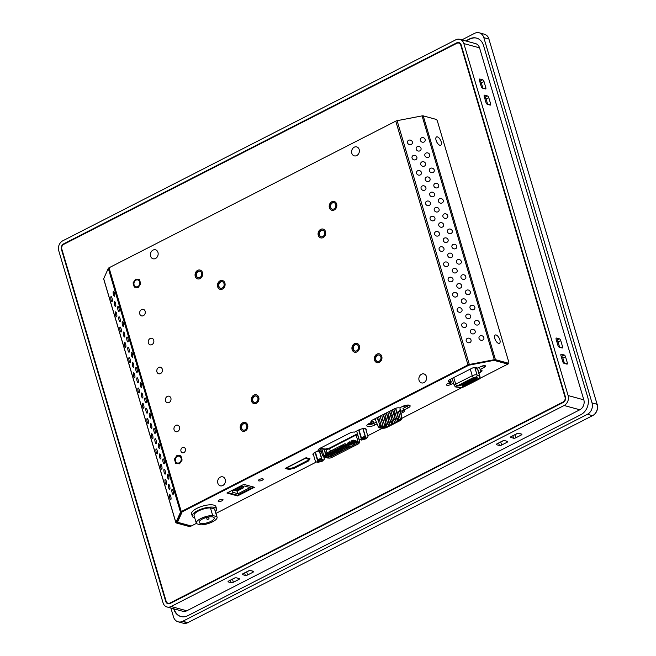 <?xml version="1.0" encoding="UTF-8"?>
<svg xmlns="http://www.w3.org/2000/svg" width="656" height="656" viewBox="0 0 656 656"><rect width="100%" height="100%" fill="white"/><g stroke="black" fill="none" stroke-linecap="round" stroke-linejoin="round"><path stroke-width="0.98" d="M459.421 42.763A4.223 3.485 -74.8 0 0 458.019 42.984M167.362 602.921A4.223 3.485 -74.8 0 0 168.469 603.823M168.075 603.241A3.715 3.067 -74.8 0 0 170.052 603.003L563.078 401.997A3.715 3.067 -74.8 0 0 565.029 397.134L460.766 45.149A3.715 3.067 -74.8 0 0 458.798 43.066A3.715 3.067 -74.8 0 0 456.822 43.304L63.796 244.311A3.715 3.067 -74.8 0 0 61.844 249.173L166.107 601.158A3.715 3.067 -74.8 0 0 168.075 603.241L169.092 603.52A3.715 3.067 -74.8 0 0 169.871 603.602M460.52 43.665A3.715 3.067 -74.8 0 0 459.807 43.345L458.798 43.066M459.815 39.319L475.518 43.599A7.601 6.265 105.2 0 1 479.552 47.847L583.815 399.832A7.601 6.265 105.2 0 1 579.814 409.779L186.788 610.785A7.601 6.265 105.2 0 1 182.753 611.269L167.059 606.989A7.601 6.265 105.2 0 1 163.024 602.741L58.753 250.748A7.601 6.265 105.2 0 1 62.763 240.809L455.789 39.803A7.601 6.265 105.2 0 1 459.815 39.319A7.601 6.265 105.2 0 1 463.849 43.567L568.121 395.56A7.601 6.265 105.2 0 1 564.111 405.498L171.085 606.513A7.601 6.265 105.2 0 1 167.059 606.989M487.433 95.94A1.689 0.763 -117.1 0 1 488.802 97.711L490.614 103.812A1.689 0.763 -117.1 0 1 490.458 105.067A1.689 0.763 -117.1 0 1 490.139 105.083L487.367 104.329A1.689 0.763 -117.1 0 1 485.998 102.549L484.185 96.457A1.689 0.763 -117.1 0 1 484.341 95.202A1.689 0.763 -117.1 0 1 484.661 95.186L487.433 95.94L484.751 97.309A1.689 0.763 -117.1 0 1 486.121 99.089L487.703 104.419M559.379 338.824A1.689 0.763 -117.1 0 1 560.749 340.603L562.561 346.696A1.689 0.763 -117.1 0 1 562.405 347.951A1.689 0.763 -117.1 0 1 562.085 347.967L559.314 347.213A1.689 0.763 -117.1 0 1 557.936 345.441L556.132 339.341A1.689 0.763 -117.1 0 1 556.288 338.086A1.689 0.763 -117.1 0 1 556.608 338.07L559.379 338.824L556.698 340.202A1.689 0.763 -117.1 0 1 558.067 341.973L559.65 347.303M564.16 354.978A1.689 0.763 -117.1 0 1 565.538 356.757L567.342 362.85A1.689 0.763 -117.1 0 1 567.186 364.105A1.689 0.763 -117.1 0 1 566.866 364.121L564.103 363.367A1.689 0.763 -117.1 0 1 562.725 361.587L560.921 355.495A1.689 0.763 -117.1 0 1 561.077 354.24A1.689 0.763 -117.1 0 1 561.388 354.224L564.16 354.978L561.479 356.347A1.689 0.763 -117.1 0 1 562.856 358.127L564.431 363.457M485.825 87.658A1.689 0.763 -117.1 0 1 485.67 88.913A1.689 0.763 -117.1 0 1 485.358 88.929L482.586 88.175A1.689 0.763 -117.1 0 1 481.209 86.395L479.405 80.303A1.689 0.763 -117.1 0 1 479.561 79.048A1.689 0.763 -117.1 0 1 479.872 79.032L482.644 79.786A1.689 0.763 -117.1 0 1 484.021 81.565L485.825 87.658L484.038 88.568M501.643 445.055A1.689 0.574 -16.5 0 1 499.38 445.49L496.608 444.735A1.689 0.574 -16.5 0 1 496.33 444.522A1.689 0.574 -16.5 0 1 497.027 443.792L502.389 441.053A1.689 0.574 -16.5 0 1 504.653 440.619L507.424 441.373A1.689 0.574 -16.5 0 1 507.703 441.578A1.689 0.574 -16.5 0 1 507.006 442.308L501.643 445.055L500.741 442.005A1.689 0.574 -16.5 0 1 499.88 442.333M247.583 574.984A1.689 0.574 -16.5 0 1 245.319 575.419L242.548 574.664A1.689 0.574 -16.5 0 1 242.269 574.459A1.689 0.574 -16.5 0 1 242.966 573.729L248.337 570.982A1.689 0.574 -16.5 0 1 250.6 570.548L253.372 571.302A1.689 0.574 -16.5 0 1 253.651 571.515A1.689 0.574 -16.5 0 1 252.954 572.245L247.583 574.984L246.681 571.942A1.689 0.574 -16.5 0 1 245.828 572.27M233.364 582.257A1.689 0.574 -16.5 0 1 231.101 582.692L228.329 581.938A1.689 0.574 -16.5 0 1 228.05 581.733A1.689 0.574 -16.5 0 1 228.747 581.003L234.118 578.256A1.689 0.574 -16.5 0 1 236.381 577.821L239.153 578.576A1.689 0.574 -16.5 0 1 239.432 578.781A1.689 0.574 -16.5 0 1 238.735 579.519L233.364 582.257L232.462 579.215A1.689 0.574 -16.5 0 1 231.609 579.535M515.862 437.782A1.689 0.574 -16.5 0 1 513.599 438.216L510.827 437.462A1.689 0.574 -16.5 0 1 510.548 437.257A1.689 0.574 -16.5 0 1 511.245 436.519L516.608 433.78A1.689 0.574 -16.5 0 1 518.871 433.345L521.643 434.1A1.689 0.574 -16.5 0 1 521.922 434.305A1.689 0.574 -16.5 0 1 521.225 435.035L515.862 437.782L514.96 434.731A1.689 0.574 -16.5 0 1 514.099 435.059M476.748 38.155A13.177 10.865 -74.8 0 0 469.999 39.048L466.113 41.033M174.193 608.932L174.291 609.285A13.177 10.865 -74.8 0 0 181.056 616.583M234.971 577.928L232.462 579.215M249.19 570.663L246.681 571.942M517.461 433.452L514.96 434.731M503.242 440.725L500.741 442.005M479.634 81.065L479.962 81.155A1.689 0.763 -117.1 0 1 481.34 82.935L482.914 88.265M456.691 42.845A4.223 3.485 105.2 0 1 458.929 42.583A4.223 3.485 105.2 0 1 461.168 44.944L565.431 396.929A4.223 3.485 105.2 0 1 563.209 402.456L170.183 603.463A4.223 3.485 105.2 0 1 167.944 603.725A4.223 3.485 105.2 0 1 165.706 601.372L61.443 249.378A4.223 3.485 105.2 0 1 63.665 243.852L456.691 42.845L457.47 43.058M465.653 40.91L469.532 38.925A13.177 10.865 105.2 0 1 476.518 38.089A13.177 10.865 105.2 0 1 483.521 45.461L587.784 397.446A13.177 10.865 105.2 0 1 580.839 414.682L187.813 615.689A13.177 10.865 105.2 0 1 180.826 616.525A13.177 10.865 105.2 0 1 173.832 609.153L173.725 608.809M170.872 608.03L173.512 616.952A8.7 7.175 105.2 0 0 178.137 621.814A8.7 7.175 105.2 0 0 182.745 621.265L587.44 414.289L592.524 415.674L187.829 622.651L182.745 621.265M592.024 402.907L483.833 37.663L488.917 39.048L597.108 404.293L592.024 402.907A8.7 7.175 105.2 0 1 587.44 414.289M461.849 39.868L474.6 33.349A8.7 7.175 105.2 0 1 479.216 32.8A8.7 7.175 105.2 0 1 483.833 37.663M478.7 378.578A1.689 0.574 -16.5 0 1 478.142 379.463L463.448 386.974A1.689 0.574 -16.5 0 1 461.365 387.442L456.658 386.901L457.076 385.966L473.616 377.503L475.887 377.069L478.7 378.578A1.689 1.501 -61.5 0 0 479.733 376.421A3.378 1.148 -16.5 0 1 480.012 376.724L477.937 369.722A3.378 1.148 163.5 0 0 477.658 369.41L474.977 367.959A3.378 1.148 163.5 0 0 473.042 367.827M452.255 378.332A3.378 1.148 163.5 0 0 452.238 378.643L454.313 385.654A3.378 1.148 -16.5 0 1 455.707 384.186L472.246 375.732A3.378 1.148 -16.5 0 1 476.773 374.863A3.378 1.148 -16.5 0 1 477.051 374.97A1.689 1.501 118.5 0 1 476.026 377.126M241.285 486.637L234.348 490.188L235.701 490.729L241.736 487.646L241.728 486.555M241.736 487.646L243.122 488.023L237.087 491.106L235.701 490.729M242.023 486.498L243.573 486.916L243.122 488.023M238.038 493.738L250.116 487.564L244.483 486.022L241.08 486.678L233.036 490.795L232.404 492.197L238.038 493.738L237.242 491.032M253.56 487.031L237.529 495.231L227.812 492.582M194.709 517.789A12.677 4.313 -16.5 0 1 194.381 517.707A12.677 4.313 -16.5 0 1 192.29 516.157A12.677 4.313 -16.5 0 1 200.236 509.45A12.677 4.313 -16.5 0 1 214.504 507.416A12.677 4.313 -16.5 0 1 216.595 508.958A12.677 4.313 -16.5 0 1 215.447 511.639M216.595 508.958L215.914 506.678A12.677 4.313 163.5 0 0 213.823 505.128A12.677 4.313 163.5 0 0 199.555 507.162A12.677 4.313 163.5 0 0 191.609 513.869L192.29 516.157M212.938 516.985A7.856 2.673 -16.5 0 1 214.233 517.945A7.856 2.673 -16.5 0 1 209.305 522.102A7.856 2.673 -16.5 0 1 200.457 523.365A7.856 2.673 -16.5 0 1 199.162 522.414A7.856 2.673 -16.5 0 1 204.09 518.248A7.856 2.673 -16.5 0 1 212.938 516.985M207.288 519.568L209.067 518.871L207.288 519.568M205.336 517.805L203.475 518.502M196.595 523.734A10.816 3.682 -16.5 0 1 196.324 523.25A10.816 3.682 -16.5 0 1 201.433 518.248A10.816 3.682 -16.5 0 1 212.692 515.501L210.428 507.883L214.545 509.007L216.8 516.625A10.816 3.682 -16.5 0 1 217.07 517.108A10.816 3.682 -16.5 0 1 211.962 522.11A10.816 3.682 -16.5 0 1 200.703 524.857L196.595 523.734M216.8 516.625L212.692 515.501M214.545 509.007A10.816 3.682 -16.5 0 1 214.807 509.491L217.07 517.108M196.324 523.25L194.069 515.632A10.816 3.682 -16.5 0 1 199.178 510.63A10.816 3.682 -16.5 0 1 210.428 507.883M219.194 500.061A2.534 0.861 163.5 0 0 218.153 501.159A2.534 0.861 163.5 0 0 221.966 500.815A2.534 0.861 163.5 0 0 223.015 499.716A2.534 0.861 163.5 0 0 219.194 500.061M259.44 479.479A2.534 0.861 163.5 0 0 258.39 480.577A2.534 0.861 163.5 0 0 262.211 480.233A2.534 0.861 163.5 0 0 263.253 479.142A2.534 0.861 163.5 0 0 259.44 479.479M196.374 523.39L190.593 526.35L176.89 522.619L181.507 511.844L468.753 364.933L494.386 360.013L508.507 363.752L508.359 363.252M508.507 363.752L479.651 378.512M461.996 387.548L401.939 418.257M382.448 428.229L367.713 435.764M360.128 439.643L359.267 440.086M325.376 457.412L324.105 458.068M316.52 461.947L215.963 513.377M366.048 430.123A5.068 1.722 163.5 0 0 366.269 429.336A5.068 1.722 163.5 0 0 358.635 430.016L354.486 432.14A3.378 1.148 163.5 0 0 349.96 433.001L320.005 448.327A3.378 1.148 163.5 0 0 318.611 449.786A3.378 1.148 163.5 0 0 319.169 450.196L315.028 452.32A5.068 1.722 163.5 0 0 312.937 454.518A5.068 1.722 163.5 0 0 313.552 455.059M400.988 413.411L402.997 412.386A3.378 1.148 163.5 0 0 404.391 410.918A3.378 1.148 163.5 0 0 404.112 410.615L403.53 410.303L408.032 407.991A5.068 1.722 163.5 0 0 410.123 405.802A5.068 1.722 163.5 0 0 402.497 406.482L399.299 408.007A3.378 1.148 163.5 0 0 394.494 408.77L372.346 420.094A3.378 1.148 163.5 0 0 370.952 421.554A3.378 1.148 163.5 0 0 371.87 422.038L368.951 423.637A5.068 1.722 163.5 0 0 366.86 425.834A5.068 1.722 163.5 0 0 374.494 425.154L377.069 423.833M310.009 458.79L306.09 457.724L285.163 468.425L289.091 469.491L294.241 468.269L308.468 460.996L310.009 458.79M237.562 495.92L254.462 487.277L243.843 484.382L226.943 493.025L237.562 495.92L237.341 495.173M478.913 373.026L480.643 372.141A3.378 1.148 163.5 0 0 482.037 370.681A3.378 1.148 163.5 0 0 481.758 370.378L480.143 369.5L484.382 367.335A2.96 1.009 163.5 0 0 485.596 366.056A2.96 1.009 163.5 0 0 481.151 366.45L477.74 368.196L476.6 367.581A3.378 1.148 163.5 0 0 471.795 368.344L449.581 379.701A3.378 1.148 163.5 0 0 448.187 381.169A3.378 1.148 163.5 0 0 449.106 381.644L451.025 381.858L447.613 383.604A2.96 1.009 163.5 0 0 446.392 384.883A2.96 1.009 163.5 0 0 450.844 384.482L453.558 383.096M479.602 367.672L480.143 369.5M450.483 380.029L451.025 381.858M308.254 460.274L308.468 460.996M294.093 467.777L294.241 468.269M288.894 468.835L289.091 469.491M367.401 424.678A5.068 1.722 163.5 0 0 373.953 423.325L376.364 422.087M371.599 420.545L372.05 422.054M403.53 410.303L402.989 408.475L407.491 406.162A5.068 1.722 163.5 0 0 409.041 405.121M400.611 411.501L402.456 410.558A3.378 1.148 163.5 0 0 403.415 409.926M318.857 449.139L319.169 450.196M244.729 431.172A4.543 3.747 105.2 0 1 242.843 431.238A4.543 3.747 105.2 0 1 240.424 428.696A4.543 3.747 105.2 0 1 241.334 424.014A4.543 3.747 105.2 0 1 245.229 422.464A4.543 3.747 105.2 0 1 246.828 423.489M246.713 425.482A3.378 2.788 105.2 0 1 246.041 428.967A3.378 2.788 105.2 0 1 243.146 430.115A3.378 2.788 105.2 0 1 241.351 428.229A3.378 2.788 105.2 0 1 242.031 424.744A3.378 2.788 105.2 0 1 244.926 423.596A3.378 2.788 105.2 0 1 246.713 425.482M245.082 423.645A3.378 2.788 -74.8 0 0 242.294 424.908A3.378 2.788 -74.8 0 0 241.679 428.311A3.378 2.788 -74.8 0 0 243.31 430.156M179.211 456.166A3.551 2.927 105.2 0 1 181.089 458.142A3.551 2.927 105.2 0 1 180.384 461.808A3.551 2.927 105.2 0 1 177.341 463.013A3.551 2.927 105.2 0 1 175.455 461.029A3.551 2.927 105.2 0 1 176.169 457.371A3.551 2.927 105.2 0 1 179.211 456.166A3.542 2.919 105.2 0 1 181.089 458.15A3.542 2.919 105.2 0 1 180.375 461.799A3.542 2.919 105.2 0 1 177.341 463.005A3.542 2.919 105.2 0 1 175.464 461.02A3.542 2.919 105.2 0 1 176.169 457.371A3.542 2.919 105.2 0 1 179.203 456.174A3.542 2.919 -74.8 0 0 176.177 457.371A3.542 2.919 -74.8 0 0 175.464 461.029A3.542 2.919 -74.8 0 0 177.35 463.005M174.43 459.118L177.022 455.362L180.867 455.83L182.122 460.053L179.523 463.808L175.677 463.341L174.43 459.118M222.007 289.263A4.543 3.747 105.2 0 1 220.113 289.337A4.543 3.747 105.2 0 1 217.702 286.795A4.543 3.747 105.2 0 1 218.612 282.105A4.543 3.747 105.2 0 1 222.507 280.563A4.543 3.747 105.2 0 1 224.098 281.58M223.991 283.581A3.378 2.788 105.2 0 1 223.319 287.066A3.378 2.788 105.2 0 1 220.416 288.214A3.378 2.788 105.2 0 1 218.628 286.319A3.378 2.788 105.2 0 1 219.301 282.834A3.378 2.788 105.2 0 1 222.195 281.686A3.378 2.788 105.2 0 1 223.991 283.581M222.359 281.736A3.378 2.788 -74.8 0 0 219.563 283.007A3.378 2.788 -74.8 0 0 218.948 286.41A3.378 2.788 -74.8 0 0 220.58 288.246M255.856 403.547A4.543 3.747 105.2 0 1 253.962 403.62A4.543 3.747 105.2 0 1 251.551 401.078A4.543 3.747 105.2 0 1 252.462 396.388A4.543 3.747 105.2 0 1 256.357 394.846A4.543 3.747 105.2 0 1 257.947 395.863M257.841 397.856A3.378 2.788 105.2 0 1 257.168 401.341A3.378 2.788 105.2 0 1 254.274 402.489A3.378 2.788 105.2 0 1 252.478 400.603A3.378 2.788 105.2 0 1 253.15 397.118A3.378 2.788 105.2 0 1 256.045 395.97A3.378 2.788 105.2 0 1 257.841 397.856M256.209 396.019A3.378 2.788 -74.8 0 0 253.421 397.282A3.378 2.788 -74.8 0 0 252.798 400.693A3.378 2.788 -74.8 0 0 254.438 402.53M359.176 149.494A4.649 3.829 105.2 0 1 356.725 155.57A4.649 3.829 105.2 0 1 351.796 153.266A4.649 3.829 105.2 0 1 354.248 147.19A4.649 3.829 105.2 0 1 359.176 149.494M225.221 479.446A4.649 3.829 105.2 0 1 222.769 485.522A4.649 3.829 105.2 0 1 217.841 483.218A4.649 3.829 105.2 0 1 220.293 477.142A4.649 3.829 105.2 0 1 225.221 479.446M426.425 376.536A4.649 3.829 105.2 0 1 423.981 382.612A4.649 3.829 105.2 0 1 419.053 380.308A4.649 3.829 105.2 0 1 421.496 374.232A4.649 3.829 105.2 0 1 426.425 376.536M157.965 252.404A4.649 3.829 105.2 0 1 155.521 258.48A4.649 3.829 105.2 0 1 150.593 256.176A4.649 3.829 105.2 0 1 153.037 250.1A4.649 3.829 105.2 0 1 157.965 252.404M153.725 340.202A3.378 2.788 105.2 0 1 153.045 343.687A3.378 2.788 105.2 0 1 150.15 344.835A3.378 2.788 105.2 0 1 148.354 342.94A3.378 2.788 105.2 0 1 149.035 339.455A3.378 2.788 105.2 0 1 151.93 338.307A3.378 2.788 105.2 0 1 153.725 340.202M162.294 369.148A3.378 2.788 105.2 0 1 161.622 372.633A3.378 2.788 105.2 0 1 158.727 373.781A3.378 2.788 105.2 0 1 156.932 371.895A3.378 2.788 105.2 0 1 157.612 368.41A3.378 2.788 105.2 0 1 160.507 367.262A3.378 2.788 105.2 0 1 162.294 369.148M170.872 398.102A3.378 2.788 105.2 0 1 170.199 401.587A3.378 2.788 105.2 0 1 167.305 402.735A3.378 2.788 105.2 0 1 165.509 400.849A3.378 2.788 105.2 0 1 166.181 397.364A3.378 2.788 105.2 0 1 169.084 396.216A3.378 2.788 105.2 0 1 170.872 398.102M179.449 427.056A3.378 2.788 105.2 0 1 178.776 430.541A3.378 2.788 105.2 0 1 175.882 431.689A3.378 2.788 105.2 0 1 174.086 429.795A3.378 2.788 105.2 0 1 174.758 426.31A3.378 2.788 105.2 0 1 177.653 425.162A3.378 2.788 105.2 0 1 179.449 427.056M185.386 448.934A2.788 2.296 105.2 0 1 184.828 451.804A2.788 2.296 105.2 0 1 182.442 452.755A2.788 2.296 105.2 0 1 180.966 451.197A2.788 2.296 105.2 0 1 181.523 448.319A2.788 2.296 105.2 0 1 183.91 447.367A2.788 2.296 105.2 0 1 185.386 448.934M145.148 311.247A3.378 2.788 105.2 0 1 144.468 314.732A3.378 2.788 105.2 0 1 141.573 315.88A3.378 2.788 105.2 0 1 139.777 313.994A3.378 2.788 105.2 0 1 140.458 310.509A3.378 2.788 105.2 0 1 143.352 309.361A3.378 2.788 105.2 0 1 145.148 311.247M137.817 279.948A3.542 2.919 -74.8 0 0 134.783 281.153A3.542 2.919 -74.8 0 0 134.078 284.802A3.542 2.919 105.2 0 1 134.783 281.145A3.542 2.919 105.2 0 1 137.817 279.948A3.542 2.919 105.2 0 1 139.695 281.924A3.551 2.927 105.2 0 1 138.99 285.581A3.551 2.927 105.2 0 1 135.956 286.787A3.551 2.927 105.2 0 1 134.07 284.802A3.551 2.927 105.2 0 1 134.783 281.145A3.551 2.927 105.2 0 1 137.817 279.94A3.551 2.927 105.2 0 1 139.703 281.924A3.542 2.919 105.2 0 1 138.99 285.573A3.542 2.919 105.2 0 1 135.956 286.779A3.542 2.919 105.2 0 1 134.078 284.802A3.542 2.919 -74.8 0 0 135.956 286.779M224.901 283.089A4.559 3.764 105.2 0 1 223.991 287.795A4.559 3.764 105.2 0 1 220.08 289.345A4.559 3.764 105.2 0 1 217.661 286.795A4.559 3.764 105.2 0 1 218.571 282.088A4.559 3.764 105.2 0 1 222.482 280.538A4.559 3.764 105.2 0 1 224.901 283.089M325.507 231.634A4.559 3.764 105.2 0 1 324.597 236.34A4.559 3.764 105.2 0 1 320.686 237.89A4.559 3.764 105.2 0 1 318.258 235.34A4.559 3.764 105.2 0 1 319.177 230.633A4.559 3.764 105.2 0 1 323.08 229.083A4.559 3.764 105.2 0 1 325.507 231.634M336.635 204.016A4.559 3.764 105.2 0 1 335.716 208.723A4.559 3.764 105.2 0 1 331.813 210.273A4.559 3.764 105.2 0 1 329.386 207.722A4.559 3.764 105.2 0 1 330.304 203.016A4.559 3.764 105.2 0 1 334.207 201.466A4.559 3.764 105.2 0 1 336.635 204.016M359.357 345.917A4.559 3.764 105.2 0 1 358.447 350.624A4.559 3.764 105.2 0 1 354.535 352.174A4.559 3.764 105.2 0 1 352.116 349.623A4.559 3.764 105.2 0 1 353.026 344.917A4.559 3.764 105.2 0 1 356.938 343.367A4.559 3.764 105.2 0 1 359.357 345.917M381.767 356.388A4.559 3.764 105.2 0 1 380.857 361.095A4.559 3.764 105.2 0 1 376.946 362.645A4.559 3.764 105.2 0 1 374.527 360.095A4.559 3.764 105.2 0 1 375.437 355.388A4.559 3.764 105.2 0 1 379.348 353.838A4.559 3.764 105.2 0 1 381.767 356.388M258.751 397.372A4.559 3.764 105.2 0 1 257.841 402.079A4.559 3.764 105.2 0 1 253.929 403.629A4.559 3.764 105.2 0 1 251.51 401.078A4.559 3.764 105.2 0 1 252.421 396.372A4.559 3.764 105.2 0 1 256.332 394.822A4.559 3.764 105.2 0 1 258.751 397.372M247.632 424.99A4.559 3.764 105.2 0 1 246.713 429.696A4.559 3.764 105.2 0 1 242.81 431.246A4.559 3.764 105.2 0 1 240.383 428.696A4.559 3.764 105.2 0 1 241.301 423.997A4.559 3.764 105.2 0 1 245.205 422.448A4.559 3.764 105.2 0 1 247.632 424.99M202.491 272.617A4.559 3.764 105.2 0 1 201.581 277.324A4.559 3.764 105.2 0 1 197.669 278.874A4.559 3.764 105.2 0 1 195.25 276.324A4.559 3.764 105.2 0 1 196.16 271.617A4.559 3.764 105.2 0 1 200.072 270.067A4.559 3.764 105.2 0 1 202.491 272.617M416.576 173.307A2.534 2.288 24 0 0 421.3 173.881A2.534 2.288 24 0 0 419.118 170.535A2.534 2.288 24 0 0 416.576 173.307M412.066 158.071A2.534 2.288 24 0 0 416.781 158.637A2.534 2.288 24 0 0 414.6 155.3A2.534 2.288 24 0 0 412.066 158.071M407.548 142.836A2.534 2.288 24 0 0 412.271 143.402A2.534 2.288 24 0 0 410.09 140.056A2.534 2.288 24 0 0 407.548 142.836M465.867 316.832A2.534 2.288 24 0 0 470.582 317.406A2.534 2.288 24 0 0 468.4 314.06A2.534 2.288 24 0 0 465.867 316.832M461.348 301.596A2.534 2.288 24 0 0 466.063 302.17A2.534 2.288 24 0 0 463.89 298.824A2.534 2.288 24 0 0 461.348 301.596M421.095 188.543A2.534 2.288 24 0 0 425.81 189.117A2.534 2.288 24 0 0 423.628 185.771A2.534 2.288 24 0 0 421.095 188.543M425.605 203.778A2.534 2.288 24 0 0 430.32 204.352A2.534 2.288 24 0 0 428.138 201.007A2.534 2.288 24 0 0 425.605 203.778M430.123 219.022A2.534 2.288 24 0 0 434.838 219.588A2.534 2.288 24 0 0 432.657 216.25A2.534 2.288 24 0 0 430.123 219.022M434.633 234.258A2.534 2.288 24 0 0 439.348 234.832A2.534 2.288 24 0 0 437.167 231.486A2.534 2.288 24 0 0 434.633 234.258M439.143 249.493A2.534 2.288 24 0 0 443.866 250.067A2.534 2.288 24 0 0 441.685 246.722A2.534 2.288 24 0 0 439.143 249.493M456.838 286.36A2.534 2.288 24 0 0 461.553 286.934A2.534 2.288 24 0 0 459.372 283.589A2.534 2.288 24 0 0 456.838 286.36M452.32 271.125A2.534 2.288 24 0 0 457.043 271.691A2.534 2.288 24 0 0 454.862 268.353A2.534 2.288 24 0 0 452.32 271.125M447.81 255.889A2.534 2.288 24 0 0 452.525 256.455A2.534 2.288 24 0 0 450.344 253.109A2.534 2.288 24 0 0 447.81 255.889M443.292 240.645A2.534 2.288 24 0 0 448.015 241.219A2.534 2.288 24 0 0 445.834 237.874A2.534 2.288 24 0 0 443.292 240.645M438.782 225.41A2.534 2.288 24 0 0 443.497 225.984A2.534 2.288 24 0 0 441.316 222.638A2.534 2.288 24 0 0 438.782 225.41M434.272 210.174A2.534 2.288 24 0 0 438.987 210.74A2.534 2.288 24 0 0 436.806 207.403A2.534 2.288 24 0 0 434.272 210.174M429.754 194.939A2.534 2.288 24 0 0 434.469 195.504A2.534 2.288 24 0 0 432.288 192.159A2.534 2.288 24 0 0 429.754 194.939M425.244 179.695A2.534 2.288 24 0 0 429.959 180.269A2.534 2.288 24 0 0 427.778 176.923A2.534 2.288 24 0 0 425.244 179.695M420.726 164.459A2.534 2.288 24 0 0 425.449 165.033A2.534 2.288 24 0 0 423.268 161.688A2.534 2.288 24 0 0 420.726 164.459M416.216 149.224A2.534 2.288 24 0 0 420.931 149.789A2.534 2.288 24 0 0 418.749 146.452A2.534 2.288 24 0 0 416.216 149.224M466.227 340.923A2.534 2.288 24 0 0 470.942 341.489A2.534 2.288 24 0 0 468.761 338.152A2.534 2.288 24 0 0 466.227 340.923M479.036 338.463A2.534 2.288 24 0 0 483.759 339.037A2.534 2.288 24 0 0 481.578 335.692A2.534 2.288 24 0 0 479.036 338.463M474.526 323.228A2.534 2.288 24 0 0 479.241 323.793A2.534 2.288 24 0 0 477.06 320.456A2.534 2.288 24 0 0 474.526 323.228M470.016 307.992A2.534 2.288 24 0 0 474.731 308.558A2.534 2.288 24 0 0 472.55 305.212A2.534 2.288 24 0 0 470.016 307.992M465.498 292.748A2.534 2.288 24 0 0 470.213 293.322A2.534 2.288 24 0 0 468.04 289.977A2.534 2.288 24 0 0 465.498 292.748M460.988 277.513A2.534 2.288 24 0 0 465.703 278.087A2.534 2.288 24 0 0 463.521 274.741A2.534 2.288 24 0 0 460.988 277.513M456.469 262.277A2.534 2.288 24 0 0 461.193 262.843A2.534 2.288 24 0 0 459.011 259.505A2.534 2.288 24 0 0 456.469 262.277M451.959 247.041A2.534 2.288 24 0 0 456.674 247.607A2.534 2.288 24 0 0 454.493 244.262A2.534 2.288 24 0 0 451.959 247.041M447.441 231.798A2.534 2.288 24 0 0 452.164 232.372A2.534 2.288 24 0 0 449.983 229.026A2.534 2.288 24 0 0 447.441 231.798M442.931 216.562A2.534 2.288 24 0 0 447.646 217.136A2.534 2.288 24 0 0 445.465 213.79A2.534 2.288 24 0 0 442.931 216.562M438.421 201.326A2.534 2.288 24 0 0 443.136 201.9A2.534 2.288 24 0 0 440.955 198.555A2.534 2.288 24 0 0 438.421 201.326M433.903 186.091A2.534 2.288 24 0 0 438.618 186.657A2.534 2.288 24 0 0 436.437 183.311A2.534 2.288 24 0 0 433.903 186.091M429.393 170.847A2.534 2.288 24 0 0 434.108 171.421A2.534 2.288 24 0 0 431.927 168.075A2.534 2.288 24 0 0 429.393 170.847M424.875 155.611A2.534 2.288 24 0 0 429.598 156.185A2.534 2.288 24 0 0 427.417 152.84A2.534 2.288 24 0 0 424.875 155.611M420.365 140.376A2.534 2.288 24 0 0 425.08 140.95A2.534 2.288 24 0 0 422.899 137.604A2.534 2.288 24 0 0 420.365 140.376M461.717 325.679A2.534 2.288 24 0 0 466.432 326.253A2.534 2.288 24 0 0 464.251 322.908A2.534 2.288 24 0 0 461.717 325.679M457.199 310.444A2.534 2.288 24 0 0 461.914 311.018A2.534 2.288 24 0 0 459.733 307.672A2.534 2.288 24 0 0 457.199 310.444M452.689 295.208A2.534 2.288 24 0 0 457.404 295.782A2.534 2.288 24 0 0 455.223 292.437A2.534 2.288 24 0 0 452.689 295.208M448.171 279.973A2.534 2.288 24 0 0 452.894 280.538A2.534 2.288 24 0 0 450.713 277.201A2.534 2.288 24 0 0 448.171 279.973M443.661 264.729A2.534 2.288 24 0 0 448.376 265.303A2.534 2.288 24 0 0 446.195 261.957A2.534 2.288 24 0 0 443.661 264.729M470.377 332.075A2.534 2.288 24 0 0 475.092 332.641A2.534 2.288 24 0 0 472.91 329.304A2.534 2.288 24 0 0 470.377 332.075M499.864 339.865A4.649 2.107 -117.1 0 1 498.199 343.219A4.649 2.107 -117.1 0 1 494.788 338.48A4.649 2.107 -117.1 0 1 494.55 336.093A4.649 2.107 -117.1 0 1 496.953 335.421A4.649 2.107 -117.1 0 1 499.864 339.865M441.193 141.778A4.649 2.107 -117.1 0 1 439.52 145.132A4.649 2.107 -117.1 0 1 436.109 140.392A4.649 2.107 -117.1 0 1 435.871 138.006A4.649 2.107 -117.1 0 1 438.282 137.334A4.649 2.107 -117.1 0 1 441.193 141.778M121.04 328.549A2.534 0.664 79.1 0 1 121.081 332.034A2.534 0.664 79.1 0 1 120.155 330.542A2.534 0.664 79.1 0 1 120.122 327.057A2.534 0.664 79.1 0 1 121.04 328.549M116.53 313.314A2.534 0.664 79.1 0 1 116.563 316.799A2.534 0.664 79.1 0 1 115.645 315.306A2.534 0.664 79.1 0 1 115.612 311.821A2.534 0.664 79.1 0 1 116.53 313.314M112.02 298.078A2.534 0.664 79.1 0 1 112.053 301.563A2.534 0.664 79.1 0 1 111.126 300.063A2.534 0.664 79.1 0 1 111.094 296.578A2.534 0.664 79.1 0 1 112.02 298.078M165.107 470.655A2.534 0.664 79.1 0 1 165.14 474.14A2.534 0.664 79.1 0 1 164.221 472.648A2.534 0.664 79.1 0 1 164.18 469.163A2.534 0.664 79.1 0 1 165.107 470.655M160.589 455.42A2.534 0.664 79.1 0 1 160.622 458.905A2.534 0.664 79.1 0 1 159.703 457.404A2.534 0.664 79.1 0 1 159.67 453.927A2.534 0.664 79.1 0 1 160.589 455.42M125.558 343.785A2.534 0.664 79.1 0 1 125.591 347.27A2.534 0.664 79.1 0 1 124.673 345.778A2.534 0.664 79.1 0 1 124.64 342.293A2.534 0.664 79.1 0 1 125.558 343.785M130.068 359.029A2.534 0.664 79.1 0 1 130.101 362.514A2.534 0.664 79.1 0 1 129.183 361.013A2.534 0.664 79.1 0 1 129.15 357.528A2.534 0.664 79.1 0 1 130.068 359.029M134.587 374.264A2.534 0.664 79.1 0 1 134.619 377.749A2.534 0.664 79.1 0 1 133.701 376.257A2.534 0.664 79.1 0 1 133.66 372.772A2.534 0.664 79.1 0 1 134.587 374.264M139.097 389.5A2.534 0.664 79.1 0 1 139.129 392.985A2.534 0.664 79.1 0 1 138.211 391.493A2.534 0.664 79.1 0 1 138.178 388.008A2.534 0.664 79.1 0 1 139.097 389.5M143.615 404.736A2.534 0.664 79.1 0 1 143.648 408.221A2.534 0.664 79.1 0 1 142.721 406.728A2.534 0.664 79.1 0 1 142.688 403.243A2.534 0.664 79.1 0 1 143.615 404.736M156.079 440.184A2.534 0.664 79.1 0 1 156.112 443.661A2.534 0.664 79.1 0 1 155.193 442.169A2.534 0.664 79.1 0 1 155.16 438.684A2.534 0.664 79.1 0 1 156.079 440.184M151.561 424.94A2.534 0.664 79.1 0 1 151.602 428.425A2.534 0.664 79.1 0 1 150.675 426.933A2.534 0.664 79.1 0 1 150.642 423.448A2.534 0.664 79.1 0 1 151.561 424.94M147.051 409.705A2.534 0.664 79.1 0 1 147.083 413.19A2.534 0.664 79.1 0 1 146.165 411.697A2.534 0.664 79.1 0 1 146.132 408.212A2.534 0.664 79.1 0 1 147.051 409.705M142.541 394.469A2.534 0.664 79.1 0 1 142.573 397.954A2.534 0.664 79.1 0 1 141.647 396.454A2.534 0.664 79.1 0 1 141.614 392.977A2.534 0.664 79.1 0 1 142.541 394.469M138.022 379.234A2.534 0.664 79.1 0 1 138.055 382.719A2.534 0.664 79.1 0 1 137.137 381.218A2.534 0.664 79.1 0 1 137.104 377.733A2.534 0.664 79.1 0 1 138.022 379.234M133.512 363.99A2.534 0.664 79.1 0 1 133.545 367.475A2.534 0.664 79.1 0 1 132.627 365.982A2.534 0.664 79.1 0 1 132.586 362.497A2.534 0.664 79.1 0 1 133.512 363.99M128.994 348.754A2.534 0.664 79.1 0 1 129.027 352.239A2.534 0.664 79.1 0 1 128.109 350.747A2.534 0.664 79.1 0 1 128.076 347.262A2.534 0.664 79.1 0 1 128.994 348.754M124.484 333.519A2.534 0.664 79.1 0 1 124.517 337.004A2.534 0.664 79.1 0 1 123.599 335.503A2.534 0.664 79.1 0 1 123.558 332.026A2.534 0.664 79.1 0 1 124.484 333.519M119.966 318.283A2.534 0.664 79.1 0 1 119.999 321.768A2.534 0.664 79.1 0 1 119.08 320.267A2.534 0.664 79.1 0 1 119.048 316.782A2.534 0.664 79.1 0 1 119.966 318.283M115.456 303.039A2.534 0.664 79.1 0 1 115.489 306.524A2.534 0.664 79.1 0 1 114.57 305.032A2.534 0.664 79.1 0 1 114.538 301.547A2.534 0.664 79.1 0 1 115.456 303.039M169.617 485.891A2.534 0.664 79.1 0 1 169.65 489.376A2.534 0.664 79.1 0 1 168.731 487.884A2.534 0.664 79.1 0 1 168.699 484.399A2.534 0.664 79.1 0 1 169.617 485.891M173.053 490.86A2.534 0.664 79.1 0 1 173.094 494.345A2.534 0.664 79.1 0 1 172.167 492.853A2.534 0.664 79.1 0 1 172.134 489.368A2.534 0.664 79.1 0 1 173.053 490.86M168.543 475.625A2.534 0.664 79.1 0 1 168.576 479.11A2.534 0.664 79.1 0 1 167.657 477.609A2.534 0.664 79.1 0 1 167.624 474.124A2.534 0.664 79.1 0 1 168.543 475.625M164.033 460.381A2.534 0.664 79.1 0 1 164.066 463.866A2.534 0.664 79.1 0 1 163.147 462.373A2.534 0.664 79.1 0 1 163.106 458.888A2.534 0.664 79.1 0 1 164.033 460.381M159.515 445.145A2.534 0.664 79.1 0 1 159.547 448.63A2.534 0.664 79.1 0 1 158.629 447.138A2.534 0.664 79.1 0 1 158.596 443.653A2.534 0.664 79.1 0 1 159.515 445.145M155.005 429.91A2.534 0.664 79.1 0 1 155.037 433.395A2.534 0.664 79.1 0 1 154.119 431.902A2.534 0.664 79.1 0 1 154.078 428.417A2.534 0.664 79.1 0 1 155.005 429.91M150.486 414.674A2.534 0.664 79.1 0 1 150.519 418.159A2.534 0.664 79.1 0 1 149.601 416.658A2.534 0.664 79.1 0 1 149.568 413.173A2.534 0.664 79.1 0 1 150.486 414.674M145.976 399.438A2.534 0.664 79.1 0 1 146.009 402.915A2.534 0.664 79.1 0 1 145.091 401.423A2.534 0.664 79.1 0 1 145.058 397.938A2.534 0.664 79.1 0 1 145.976 399.438M141.458 384.195A2.534 0.664 79.1 0 1 141.499 387.68A2.534 0.664 79.1 0 1 140.573 386.187A2.534 0.664 79.1 0 1 140.54 382.702A2.534 0.664 79.1 0 1 141.458 384.195M136.948 368.959A2.534 0.664 79.1 0 1 136.981 372.444A2.534 0.664 79.1 0 1 136.063 370.952A2.534 0.664 79.1 0 1 136.03 367.467A2.534 0.664 79.1 0 1 136.948 368.959M132.438 353.723A2.534 0.664 79.1 0 1 132.471 357.208A2.534 0.664 79.1 0 1 131.544 355.708A2.534 0.664 79.1 0 1 131.512 352.223A2.534 0.664 79.1 0 1 132.438 353.723M127.92 338.488A2.534 0.664 79.1 0 1 127.953 341.965A2.534 0.664 79.1 0 1 127.034 340.472A2.534 0.664 79.1 0 1 127.002 336.987A2.534 0.664 79.1 0 1 127.92 338.488M123.41 323.244A2.534 0.664 79.1 0 1 123.443 326.729A2.534 0.664 79.1 0 1 122.524 325.237A2.534 0.664 79.1 0 1 122.483 321.752A2.534 0.664 79.1 0 1 123.41 323.244M118.892 308.008A2.534 0.664 79.1 0 1 118.925 311.493A2.534 0.664 79.1 0 1 118.006 310.001A2.534 0.664 79.1 0 1 117.973 306.516A2.534 0.664 79.1 0 1 118.892 308.008M114.382 292.773A2.534 0.664 79.1 0 1 114.415 296.258A2.534 0.664 79.1 0 1 113.496 294.757A2.534 0.664 79.1 0 1 113.463 291.28A2.534 0.664 79.1 0 1 114.382 292.773M166.181 480.93A2.534 0.664 79.1 0 1 166.214 484.415A2.534 0.664 79.1 0 1 165.296 482.914A2.534 0.664 79.1 0 1 165.255 479.429A2.534 0.664 79.1 0 1 166.181 480.93M161.663 465.686A2.534 0.664 79.1 0 1 161.696 469.171A2.534 0.664 79.1 0 1 160.777 467.679A2.534 0.664 79.1 0 1 160.745 464.194A2.534 0.664 79.1 0 1 161.663 465.686M157.153 450.451A2.534 0.664 79.1 0 1 157.186 453.936A2.534 0.664 79.1 0 1 156.267 452.443A2.534 0.664 79.1 0 1 156.235 448.958A2.534 0.664 79.1 0 1 157.153 450.451M152.635 435.215A2.534 0.664 79.1 0 1 152.676 438.7A2.534 0.664 79.1 0 1 151.749 437.208A2.534 0.664 79.1 0 1 151.716 433.723A2.534 0.664 79.1 0 1 152.635 435.215M148.125 419.979A2.534 0.664 79.1 0 1 148.158 423.464A2.534 0.664 79.1 0 1 147.239 421.964A2.534 0.664 79.1 0 1 147.206 418.479A2.534 0.664 79.1 0 1 148.125 419.979M170.691 496.166A2.534 0.664 79.1 0 1 170.724 499.651A2.534 0.664 79.1 0 1 169.806 498.15A2.534 0.664 79.1 0 1 169.773 494.673A2.534 0.664 79.1 0 1 170.691 496.166M188.994 526.44L190.338 525.751L177.497 522.242L182.171 511.836L468.909 365.187L493.993 360.357L506.908 363.85L508.252 363.162A1.689 0.763 62.9 0 0 508.572 363.145A1.689 0.763 62.9 0 0 508.728 361.891L437.413 121.139A1.689 0.763 -117.1 0 0 436.035 119.359L423.218 115.866L495.436 359.668A1.861 0.631 163.5 0 0 494.288 359.693L469.327 364.482A1.861 0.631 163.5 0 0 467.982 364.933L181.253 511.582A1.861 0.631 163.5 0 0 180.507 512.197L175.898 522.529A1.861 0.631 163.5 0 0 175.882 522.725A1.861 0.631 163.5 0 0 176.185 522.947L188.994 526.44A1.689 0.763 62.9 0 0 189.313 526.424L189.855 526.145M103.779 279.071A1.861 0.631 -16.5 0 1 103.664 278.923A1.861 0.631 -16.5 0 1 103.681 278.734L108.289 268.394A1.861 0.631 -16.5 0 1 109.035 267.779L395.765 121.13A1.861 0.631 -16.5 0 1 397.11 120.679L422.07 115.891A1.861 0.631 -16.5 0 1 423.218 115.866M508.252 363.162L495.436 359.668M378.865 362.571A4.543 3.747 105.2 0 1 376.979 362.637A4.543 3.747 105.2 0 1 374.568 360.095A4.543 3.747 105.2 0 1 375.47 355.404A4.543 3.747 105.2 0 1 379.365 353.863A4.543 3.747 105.2 0 1 380.964 354.88M380.857 356.88A3.378 2.788 105.2 0 1 380.177 360.365A3.378 2.788 105.2 0 1 377.282 361.513A3.378 2.788 105.2 0 1 375.486 359.619A3.378 2.788 105.2 0 1 376.167 356.134A3.378 2.788 105.2 0 1 379.061 354.986A3.378 2.788 105.2 0 1 380.857 356.88M379.225 355.035A3.378 2.788 -74.8 0 0 376.429 356.306A3.378 2.788 -74.8 0 0 375.814 359.709A3.378 2.788 -74.8 0 0 377.446 361.546M333.732 210.191A4.543 3.747 105.2 0 1 331.838 210.256A4.543 3.747 105.2 0 1 329.427 207.722A4.543 3.747 105.2 0 1 330.337 203.032A4.543 3.747 105.2 0 1 334.232 201.49A4.543 3.747 105.2 0 1 335.823 202.507M335.716 204.5A3.378 2.788 105.2 0 1 335.044 207.985A3.378 2.788 105.2 0 1 332.149 209.133A3.378 2.788 105.2 0 1 330.353 207.247A3.378 2.788 105.2 0 1 331.034 203.762A3.378 2.788 105.2 0 1 333.929 202.614A3.378 2.788 105.2 0 1 335.716 204.5M334.084 202.663A3.378 2.788 -74.8 0 0 331.296 203.926A3.378 2.788 -74.8 0 0 330.681 207.337A3.378 2.788 -74.8 0 0 332.313 209.174M322.604 237.816A4.543 3.747 105.2 0 1 320.718 237.882A4.543 3.747 105.2 0 1 318.299 235.34A4.543 3.747 105.2 0 1 319.21 230.658A4.543 3.747 105.2 0 1 323.105 229.108A4.543 3.747 105.2 0 1 324.704 230.133M324.597 232.126A3.378 2.788 105.2 0 1 323.916 235.611A3.378 2.788 105.2 0 1 321.022 236.759A3.378 2.788 105.2 0 1 319.226 234.873A3.378 2.788 105.2 0 1 319.907 231.388A3.378 2.788 105.2 0 1 322.801 230.24A3.378 2.788 105.2 0 1 324.597 232.126M322.957 230.289A3.378 2.788 -74.8 0 0 321.333 230.535A3.378 2.788 -74.8 0 0 319.554 234.955A3.378 2.788 -74.8 0 0 321.186 236.8M133.045 282.9L135.636 279.136L139.482 279.604L140.728 283.827L138.137 287.582L134.291 287.123L133.045 282.9M199.596 278.792A4.543 3.747 105.2 0 1 197.702 278.866A4.543 3.747 105.2 0 1 195.291 276.324A4.543 3.747 105.2 0 1 196.201 271.633A4.543 3.747 105.2 0 1 200.096 270.092A4.543 3.747 105.2 0 1 201.687 271.108M201.581 273.109A3.378 2.788 105.2 0 1 200.908 276.594A3.378 2.788 105.2 0 1 198.014 277.742A3.378 2.788 105.2 0 1 196.218 275.848A3.378 2.788 105.2 0 1 196.89 272.363A3.378 2.788 105.2 0 1 199.785 271.215A3.378 2.788 105.2 0 1 201.581 273.109M199.949 271.264A3.378 2.788 -74.8 0 0 197.153 272.535A3.378 2.788 -74.8 0 0 196.538 275.938A3.378 2.788 -74.8 0 0 198.169 277.775M356.462 352.1A4.543 3.747 105.2 0 1 354.568 352.165A4.543 3.747 105.2 0 1 352.157 349.623A4.543 3.747 105.2 0 1 353.067 344.933A4.543 3.747 105.2 0 1 356.962 343.391A4.543 3.747 105.2 0 1 358.553 344.408M358.447 346.409A3.378 2.788 105.2 0 1 357.766 349.894A3.378 2.788 105.2 0 1 354.871 351.042A3.378 2.788 105.2 0 1 353.084 349.148A3.378 2.788 105.2 0 1 353.756 345.663A3.378 2.788 105.2 0 1 356.651 344.515A3.378 2.788 105.2 0 1 358.447 346.409M356.815 344.564A3.378 2.788 -74.8 0 0 354.019 345.835A3.378 2.788 -74.8 0 0 353.404 349.238A3.378 2.788 -74.8 0 0 355.035 351.075M306.057 457.74L309.394 458.651L307.976 460.684L294.019 467.818L289.271 468.942L285.934 468.031M308.5 458.929L305.68 458.159L286.893 467.769L289.722 468.54L293.79 467.572L307.279 460.676L308.5 458.929M359.152 430.106A2.706 0.918 -16.5 0 1 358.635 430.016M319.144 450.098A2.706 0.918 -16.5 0 1 319.792 450.369A2.706 0.918 -16.5 0 1 319.324 451.287M318.562 450.508A1.763 0.599 -16.5 0 1 318.652 450.533A1.763 0.599 -16.5 0 1 318.947 450.746A1.763 0.599 -16.5 0 1 318.767 451.139M315.544 452.41A2.706 0.918 -16.5 0 1 315.028 452.32M359.299 430.812L357.594 430.549M364.416 428.581L363.203 429.688M315.692 453.116L314.076 452.878M321.128 450.557L319.587 451.992M327.697 458.003L324.277 457.084L324.548 456.461L353.379 441.718L354.871 441.431L358.963 442.915A2.058 0.705 -16.5 0 1 359.07 443.062A2.058 0.705 -16.5 0 1 358.594 443.727A2.058 0.705 -16.5 0 1 358.217 443.948L331.715 457.503A2.058 0.705 -16.5 0 1 329.378 458.093A2.058 0.705 -16.5 0 1 329.304 458.085L327.697 458.003A1.861 1.263 93 0 1 327.672 458.003A1.861 1.263 93 0 1 327.533 457.986M351.165 442.857L352.887 443.136L355.732 441.668M349.435 443.735L349.73 444.743L352.215 443.481L352.042 442.907M353.256 442.948L354.289 443.513L354.002 442.562M350.206 443.341L351.321 443.645L351.091 442.89M350.665 444.268L350.829 444.834L352.51 443.973L353.666 444.284L353.363 443.267M354.076 442.521L354.24 443.087L355.913 442.234L357.069 442.546L356.905 441.988M353.633 441.611L354.724 441.906L354.576 441.406M346.524 446.023L346.876 447.22L348.885 446.195L350.271 446.572L349.82 445.047L348.139 444.825M344.917 446.047L345.122 446.744L347.131 445.711L348.516 446.088L347.901 444.522M346.114 445.44L346.753 445.613L346.622 445.178M343.965 447.335L344.318 448.532L346.335 447.499L347.721 447.876L347.442 446.933M342.358 447.359L342.563 448.048L344.572 447.023L345.958 447.4L345.679 446.457M343.555 446.744L344.203 446.916L344.072 446.482M341.415 448.638L341.768 449.836L343.777 448.811L345.163 449.188L344.884 448.245M339.8 448.663L340.005 449.36L342.022 448.327L343.408 448.704L343.129 447.761M341.005 448.048L341.645 448.228L341.514 447.786M338.857 449.942L339.209 451.139L341.227 450.114L342.612 450.492L342.325 449.549M337.25 449.975L337.455 450.664L339.464 449.639L340.849 450.016L340.571 449.073M338.447 449.36L339.086 449.532L338.963 449.098M336.298 451.254L336.659 452.451L338.668 451.418L340.054 451.795L339.775 450.852M334.691 451.279L334.896 451.968L336.905 450.943L338.291 451.32L338.012 450.377M335.888 450.664L336.536 450.836L336.405 450.401M333.748 452.558L334.101 453.755L336.11 452.73L337.496 453.107L337.217 452.164M332.133 452.583L332.338 453.28L334.355 452.246L335.741 452.624L335.462 451.681M333.338 451.968L333.978 452.148L333.847 451.705M331.19 453.87L331.542 455.067L333.56 454.034L334.945 454.411L334.667 453.468M329.583 453.895L329.788 454.583L331.797 453.558L333.182 453.936L332.904 452.993M330.78 453.28L331.428 453.452L331.296 453.017M328.631 455.174L328.992 456.371L331.001 455.346L332.387 455.723L332.108 454.78M327.024 455.198L327.229 455.895L329.246 454.862L330.624 455.239L330.345 454.296M328.221 454.583L328.869 454.764L328.738 454.321M358.799 442.357A2.058 0.705 163.5 0 0 358.807 442.177A2.058 0.705 163.5 0 0 358.701 442.037L354.609 440.553L353.117 440.84L323.99 455.781M358.217 443.948L357.963 443.071A2.058 0.705 163.5 0 0 358.602 442.636M327.713 453.042L325.023 453.886L325.36 455.034M327.369 454.009L327.032 452.861M329.246 454.862L329.041 454.173M331.001 455.346L330.649 454.141M329.927 452.706L329.591 451.549L327.574 452.583L327.918 453.731M330.271 451.738L329.591 451.549M331.797 453.558L331.592 452.861M333.56 454.034L333.199 452.837M332.485 451.394L332.141 450.246L330.132 451.271L330.468 452.427M332.822 450.434L332.141 450.246M334.355 452.246L334.15 451.558M336.11 452.73L335.757 451.533M335.036 450.09L334.699 448.942L332.682 449.967L333.027 451.115M335.38 449.122L334.699 448.942M336.905 450.943L336.7 450.246M338.668 451.418L338.316 450.221M337.594 448.778L337.25 447.63L335.241 448.663L335.585 449.811M337.93 447.818L337.25 447.63M339.464 449.639L339.259 448.942M341.227 450.114L340.866 448.917M340.152 447.474L339.808 446.326L337.799 447.351L338.135 448.507M340.489 446.506L339.808 446.326M342.022 448.327L341.817 447.638M343.777 448.811L343.424 447.613M342.703 446.17L342.366 445.014L340.349 446.047L340.694 447.195M343.047 445.203L342.366 445.014M344.572 447.023L344.367 446.326M346.335 447.499L345.983 446.301M345.261 444.858L344.917 443.71L342.908 444.743L343.244 445.891M344.917 443.71L346.368 444.292M347.131 445.711L346.926 445.022M348.885 446.195L348.434 444.67M354.314 440.529L353.117 440.069L353.322 440.75M353.117 440.069L351.444 440.922L351.641 441.595M356.643 441.111L355.495 440.791M355.749 441.677L355.913 442.234M352.206 442.948L352.51 443.973M350.698 442.078L349.714 441.808L349.91 442.48M349.714 441.808L348.033 442.669L348.238 443.341M355.47 440.791L354.527 440.537M351.575 441.373L350.903 441.972M352.584 442.128L352.887 443.136M315.331 453.222L317.488 460.496M317.816 461.586L318.045 462.365L315.511 461.676L313.158 453.722M323.785 456.97L324.417 459.102L322.498 461.078L318.045 462.365M322.498 461.078L322.276 460.348M321.891 459.044L319.784 451.935M321.53 460.815A2.87 0.976 -16.5 0 1 318.357 461.627A2.87 0.976 -16.5 0 1 317.291 460.807A2.87 0.976 -16.5 0 1 318.39 459.963A2.87 0.976 -16.5 0 1 322.432 459.29A2.87 0.976 -16.5 0 1 321.53 460.815M322.432 459.29L321.481 458.847A2.025 0.689 163.5 0 0 321.35 458.806A2.025 0.689 163.5 0 0 318.627 459.323A2.025 0.689 163.5 0 0 317.857 459.922L317.291 460.807M317.84 460.291A2.025 0.689 163.5 0 0 318.127 460.446A2.025 0.689 163.5 0 0 320.841 459.93A2.025 0.689 163.5 0 0 321.686 459.151M321.645 458.929L319.423 451.435A2.025 0.689 163.5 0 0 319.087 451.189A2.025 0.689 163.5 0 0 316.807 451.508A2.025 0.689 163.5 0 0 315.536 452.583L317.758 460.077M364.957 438.462A2.534 0.861 -16.5 0 1 362.153 439.184A2.534 0.861 -16.5 0 1 361.218 438.454A2.534 0.861 -16.5 0 1 362.186 437.708A2.534 0.861 -16.5 0 1 365.745 437.117A2.534 0.861 -16.5 0 1 364.957 438.462M365.646 428.786L368.024 436.798L366.105 438.774L361.653 440.061L359.119 439.372L356.651 431.033M365.745 437.117L365.179 436.855A2.025 0.689 163.5 0 0 365.048 436.806A2.025 0.689 163.5 0 0 362.325 437.322A2.025 0.689 163.5 0 0 361.554 437.929L361.218 438.454M361.481 438.159A2.025 0.689 163.5 0 0 361.489 438.208A2.025 0.689 163.5 0 0 361.825 438.454A2.025 0.689 163.5 0 0 364.547 437.929A2.025 0.689 163.5 0 0 365.384 437.052A2.025 0.689 163.5 0 0 365.367 437.011M365.343 436.929L363.03 429.131A2.025 0.689 163.5 0 0 362.694 428.885A2.025 0.689 163.5 0 0 362.038 428.835M359.816 429.491A2.025 0.689 163.5 0 0 359.144 430.279L361.456 438.077M363.399 429.631L365.589 437.044M365.827 437.839L366.105 438.774M358.947 430.918L361.194 438.503M361.349 439.036L361.653 440.061M368.762 423.735L368.844 423.76C372.493 423.53 374.059 422.726 373.535 421.357L371.845 421.373M402.292 406.589L406.343 405.851L407.401 405.072M384.883 426.056L386.368 425.465L384.883 426.056M385.531 427.171L387.015 426.589L385.531 427.171M381.505 426.334L382.981 425.752L381.505 426.334M387.958 424.481L389.443 423.899L387.958 424.481M388.606 425.596L390.082 425.014L388.606 425.596M384.572 424.76L386.056 424.178L384.572 424.76M391.033 422.907L392.509 422.325L391.033 422.907M391.673 424.03L393.157 423.448L391.673 424.03M387.647 423.194L389.131 422.612L387.647 423.194M394.1 421.341L395.584 420.758L394.1 421.341M394.748 422.456L396.232 421.874L394.748 422.456M390.722 421.619L392.198 421.037L390.722 421.619M397.175 419.766L398.651 419.184L397.175 419.766M397.823 420.881L399.299 420.299L397.823 420.881M393.789 420.053L395.273 419.471L393.789 420.053M384.137 426.162L383.588 426.17L384.129 426.146M384.605 427.146L385.154 426.843L384.654 426.9M384.637 427.179L385.154 426.843L384.662 426.941M384.646 426.712L384.121 426.982L384.637 426.695M398.372 419.684L399.356 419.668M383.604 426.408L384.309 426.351M397.462 418.971L398.151 418.872M397.462 418.676L398.151 418.889M395.584 418.897L396.568 418.881M380.054 426.826L380.619 426.589L380.054 426.826M380.431 426.925L381.087 426.687L380.423 426.908M382.661 426.654L383.645 426.662M397.569 420.094L398.651 420.07L397.725 419.955M383.448 427.351L384.441 427.359M399.365 419.684L398.52 419.528M383.612 426.425L384.318 426.367M396.577 418.897L395.732 418.741M382.792 426.548L383.465 426.703M383.58 427.253L384.252 427.4M400.291 420.471L401.98 418.438A3.46 1.181 -16.5 0 0 401.685 418.093A0.845 0.754 -61.5 0 1 401.152 419.102A2.624 0.894 -16.5 0 1 400.291 420.471L386.573 427.491A2.624 0.894 -16.5 0 1 383.342 428.212L380.07 427.843C379.004 427.605 379.127 427.105 380.439 426.334L377.069 417.675M374.338 419.069L375.109 419.537A5.068 1.722 163.5 0 0 375.371 419.594M381.243 419.881L382.842 419.512M400.422 410.558L400.562 408.942A0.845 0.754 -61.5 0 0 400.029 409.951A4.223 1.435 163.5 0 1 400.381 410.369L400.373 410.328M368.032 424.752L367.483 424.604M463.849 43.567L479.552 47.847M583.815 399.832L568.121 395.56M564.111 405.498L579.814 409.779M186.788 610.785L171.085 606.513M228.329 581.938L228.173 581.405M238.39 578.371L238.735 579.519M230.354 580.183L231.101 582.692M242.548 574.664L242.392 574.139M252.609 571.097L252.954 572.245M244.573 572.909L245.319 575.419M510.827 437.462L510.671 436.929M520.889 433.895L521.225 435.035M512.853 435.699L513.599 438.216M496.608 444.735L496.453 444.202M506.67 441.168L507.006 442.308M498.634 442.972L499.38 445.49M567.342 362.85L565.554 363.76M560.872 354.486L561.388 354.224M562.856 358.127L565.538 356.757M562.561 346.696L560.773 347.614M556.083 338.34L556.608 338.07M558.067 341.973L560.749 340.603M479.356 79.302L479.872 79.032M479.962 81.155L482.644 79.786M481.34 82.935L484.021 81.565M490.614 103.812L488.827 104.722M484.144 95.448L484.661 95.186M486.121 99.089L488.802 97.711M469.532 38.925L469.999 39.048M174.291 609.285L173.832 609.153M63.665 243.852L64.337 244.04M61.443 249.378L61.943 249.518M165.706 601.372L166.23 601.511M488.991 39.311L489.056 39.155C488.228 36.564 486.645 34.907 484.292 34.186A8.7 7.175 105.2 0 1 488.917 39.048L597.108 404.293A8.7 7.175 105.2 0 1 592.524 415.674L187.829 622.651A8.7 7.175 105.2 0 1 183.213 623.2L178.137 621.814M183.213 623.2L188.083 622.519M597.247 404.399C598.247 409.311 596.73 413.067 592.68 415.666L592.786 415.535M563.078 401.997L563.684 402.161M170.052 603.003L170.724 603.184M460.766 45.149L461.275 45.28M565.029 397.134L565.521 397.265M481.061 366.499A2.616 0.894 163.5 0 0 483.743 365.761A2.616 0.894 163.5 0 0 483.972 365.638M447.531 383.645A2.616 0.894 163.5 0 0 450.213 382.907A2.616 0.894 163.5 0 0 450.91 381.472M457.076 385.966A1.689 0.763 -117.1 0 1 455.707 384.186L453.747 377.569M462.619 386.704A1.435 0.492 -16.5 0 1 462.972 385.9A1.435 0.492 -16.5 0 1 464.899 385.531A1.435 0.492 -16.5 0 1 464.546 386.335A1.435 0.492 -16.5 0 1 462.619 386.704M464.473 385.548L462.849 386.031M465.686 385.129A1.435 0.492 -16.5 0 1 466.047 384.334A1.435 0.492 -16.5 0 1 467.974 383.965A1.435 0.492 -16.5 0 1 467.613 384.76A1.435 0.492 -16.5 0 1 465.686 385.129M467.539 383.973L465.924 384.457M468.761 383.563A1.435 0.492 -16.5 0 1 469.114 382.76A1.435 0.492 -16.5 0 1 471.041 382.391A1.435 0.492 -16.5 0 1 470.688 383.186A1.435 0.492 -16.5 0 1 468.761 383.563M470.614 382.407L468.991 382.883M471.836 381.989A1.435 0.492 -16.5 0 1 472.189 381.193A1.435 0.492 -16.5 0 1 474.116 380.824A1.435 0.492 -16.5 0 1 473.755 381.62A1.435 0.492 -16.5 0 1 471.836 381.989M473.689 380.833L472.066 381.316M474.903 380.414A1.435 0.492 -16.5 0 1 475.264 379.619A1.435 0.492 -16.5 0 1 477.183 379.25A1.435 0.492 -16.5 0 1 476.83 380.045A1.435 0.492 -16.5 0 1 474.903 380.414M476.756 379.266L475.141 379.742M474.616 379.135A1.435 0.492 -16.5 0 1 474.969 378.34A1.435 0.492 -16.5 0 1 476.896 377.971A1.435 0.492 -16.5 0 1 476.535 378.766A1.435 0.492 -16.5 0 1 474.616 379.135M474.878 378.471L476.461 377.979M471.541 380.701A1.435 0.492 -16.5 0 1 471.894 379.906A1.435 0.492 -16.5 0 1 473.821 379.537A1.435 0.492 -16.5 0 1 473.468 380.332A1.435 0.492 -16.5 0 1 471.541 380.701M473.394 379.553L471.771 380.029M468.466 382.276A1.435 0.492 -16.5 0 1 468.827 381.48A1.435 0.492 -16.5 0 1 470.746 381.111A1.435 0.492 -16.5 0 1 470.393 381.907A1.435 0.492 -16.5 0 1 468.466 382.276M470.319 381.12L468.704 381.603M465.399 383.85A1.435 0.492 -16.5 0 1 465.752 383.047A1.435 0.492 -16.5 0 1 467.679 382.678A1.435 0.492 -16.5 0 1 467.326 383.481A1.435 0.492 -16.5 0 1 465.399 383.85M467.252 382.694L465.629 383.17M462.324 385.416A1.435 0.492 -16.5 0 1 462.677 384.621A1.435 0.492 -16.5 0 1 464.604 384.252A1.435 0.492 -16.5 0 1 464.251 385.047A1.435 0.492 -16.5 0 1 462.324 385.416M464.177 384.26L462.554 384.744M458.962 385.703A1.435 0.492 -16.5 0 1 459.315 384.908A1.435 0.492 -16.5 0 1 461.242 384.539A1.435 0.492 -16.5 0 1 460.889 385.334A1.435 0.492 -16.5 0 1 458.962 385.703M460.815 384.547L459.192 385.031M462.029 384.137A1.435 0.492 -16.5 0 1 462.39 383.334A1.435 0.492 -16.5 0 1 464.317 382.965A1.435 0.492 -16.5 0 1 463.956 383.768A1.435 0.492 -16.5 0 1 462.029 384.137M463.882 382.981L462.267 383.457M465.104 382.563A1.435 0.492 -16.5 0 1 465.457 381.767A1.435 0.492 -16.5 0 1 467.384 381.398A1.435 0.492 -16.5 0 1 467.031 382.194A1.435 0.492 -16.5 0 1 465.104 382.563M466.957 381.407L465.334 381.89M468.179 380.988A1.435 0.492 -16.5 0 1 468.532 380.193A1.435 0.492 -16.5 0 1 470.459 379.824A1.435 0.492 -16.5 0 1 470.098 380.619A1.435 0.492 -16.5 0 1 468.179 380.988M468.441 380.332L470.032 379.84M471.246 379.422A1.435 0.492 -16.5 0 1 471.607 378.627A1.435 0.492 -16.5 0 1 473.525 378.258A1.435 0.492 -16.5 0 1 473.173 379.053A1.435 0.492 -16.5 0 1 471.246 379.422M471.516 378.758L473.099 378.266M473.616 377.503A1.689 0.763 -117.1 0 1 472.246 375.732L470.286 369.115M456.838 386.933A1.689 1.238 96.4 0 1 456.199 387.089A1.689 1.238 96.4 0 1 456.01 387.048M461.365 387.442A1.689 1.238 96.4 0 1 460.725 387.598L455.764 387.007L454.313 385.654M463.448 386.974A1.689 0.763 62.9 0 0 463.767 386.958L460.725 387.598M478.142 379.463A1.689 0.763 62.9 0 0 478.462 379.447L463.767 386.958M474.977 367.959L477.051 374.97L479.733 376.421L477.658 369.41M480.102 370.312L480.643 372.141M450.36 382.833L450.844 384.482M448.696 380.259L449.106 381.644M483.89 365.679L484.382 367.335M373.953 423.325L374.494 425.154M371.46 420.652L371.87 422.038M407.491 406.162L408.032 407.991M402.456 410.558L402.997 412.386M103.681 278.734L175.898 522.529M108.289 268.394L180.507 512.197M181.253 511.582L109.035 267.779M395.765 121.13L467.982 364.933M469.327 364.482L397.11 120.679M422.07 115.891L494.288 359.693M329.837 447.966L325.22 449.081A0.845 0.574 -87 0 1 325.491 448.999L329.837 447.966M321.735 448.712L324.089 449.352A0.845 0.697 -74.8 0 0 323.646 448.876L323.884 448.909A0.845 0.574 93 0 1 324.367 449.393L325.975 449.475L326.983 452.886M325.384 453.706L324.089 449.352A1.656 0.566 163.5 0 0 324.367 449.393L325.614 453.583M323.761 448.925A0.845 0.574 93 0 1 323.884 448.909L325.491 448.999A0.845 0.574 -87 0 1 325.975 449.475A3.091 1.05 163.5 0 0 329.599 448.606L330.353 451.164M325.983 455.731L326.327 456.904A1.861 1.533 -74.8 0 0 327.59 457.986M327.352 457.921A1.861 1.263 93 0 1 326.606 456.945L326.212 455.617M358.471 442.538A3.091 1.05 -16.5 0 1 358.34 442.603L331.838 456.158A3.091 1.05 -16.5 0 1 328.213 457.027L326.606 456.945A1.656 0.566 -16.5 0 1 326.327 456.904L324.605 456.437M324.171 456.732L324.277 457.084A1.861 1.533 -74.8 0 1 323.998 457.043L329.279 458.085A1.861 1.263 -87 0 0 329.304 458.085M324.294 455.584L324.548 456.461A1.861 0.845 62.9 0 1 323.547 454.813A2.148 0.73 -16.5 0 0 322.662 455.74L323.998 457.043M353.117 440.84L353.379 441.718M354.609 440.553L354.871 441.431M357.93 441.455L358.184 442.341M357.364 433.977A3.091 1.05 163.5 0 1 356.101 435.051L356.175 434.428L329.673 447.982L329.599 448.606L356.101 435.051L358.34 442.603A1.861 0.845 -117.1 0 1 358.389 442.808M358.701 442.037L358.963 442.915A1.861 1.697 127.7 0 0 359.455 441.053A3.091 1.05 -16.5 0 1 359.611 441.267L358.594 443.727M359.521 441.685A3.091 1.05 -16.5 0 1 358.848 442.308M331.641 455.518L331.838 456.158A1.861 0.845 -117.1 0 1 331.715 457.503M327.787 455.608L328.213 457.027A1.861 1.263 -87 0 0 329.279 458.085L329.378 458.093M321.407 447.605L323.547 454.813M356.339 434.411L357.372 433.714A3.091 1.05 163.5 0 0 357.217 433.493L359.455 441.053M357.217 433.493A0.845 0.771 127.7 0 1 357.233 432.993M375.872 418.29A4.223 1.435 163.5 0 0 375.298 419.414L378.356 427.048A3.46 1.181 -16.5 0 1 379.775 425.514M380.07 427.843A0.845 0.623 96.4 0 1 379.75 427.925L378.356 427.048M383.342 428.212A0.845 0.623 96.4 0 1 382.555 427.876L379.373 427.515M386.573 427.491L386.827 426.917A3.46 1.181 -16.5 0 1 382.555 427.876L381.972 426.334M379.75 427.925L383.022 428.294L386.728 427.474L400.447 420.463L400.545 419.906L386.81 426.867M401.382 419.381A3.46 1.181 -16.5 0 1 400.545 419.906L398.635 412.157A4.223 1.435 163.5 0 0 400.226 410.935M377.922 420.143L379.619 420.332M381.366 420.283A4.223 1.435 163.5 0 0 382.965 419.938M384.826 419.217A4.223 1.435 163.5 0 0 384.916 419.176L386.097 418.569M385.408 421.16L385.006 418.61L385.966 418.126M387.901 417.642L389.172 416.995M390.976 416.076L392.239 415.428M394.043 414.502L395.314 413.854M397.118 412.936L398.889 411.591M401.685 418.093L400.029 409.951M378.922 420.004A0.845 0.623 96.4 0 1 379.545 420.078M385.17 418.602L384.695 418.766M484.292 34.186L479.216 32.8M462.734 385.925L464.514 385.4M465.801 384.35L467.589 383.826M468.876 382.784L470.655 382.251M471.943 381.21L473.73 380.685M475.018 379.644L476.797 379.111M474.723 378.356L476.51 377.831M471.656 379.931L473.435 379.398M468.581 381.497L470.368 380.972M465.514 383.071L467.293 382.538M462.439 384.637L464.218 384.113M459.077 384.924L460.856 384.4M462.144 383.358L463.931 382.825M465.219 381.784L466.998 381.259M468.294 380.218L470.073 379.685M471.361 378.643L473.14 378.118M478.462 379.447C479.667 378.988 480.184 378.086 480.012 376.724M207.124 519.445L206.525 517.453M209.067 518.871L208.518 517.018M508.572 363.145L507.76 363.555M175.882 522.725L103.664 278.923M358.807 442.177L359.012 442.866M320.259 447.95L322.662 455.74M357.372 433.714L359.611 441.267M323.646 448.876L321.62 448.327M381.612 415.355L384.744 425.949M385.097 426.072L385.392 427.064M378.602 416.896L381.366 426.228M384.678 413.788L387.819 424.375M388.172 424.506L388.467 425.498M381.669 415.322L384.432 424.662M387.753 412.214L390.894 422.808M391.247 422.931L391.534 423.924M384.744 413.756L387.507 423.087M390.82 410.64L393.961 421.234M394.313 421.365L394.609 422.357M387.811 412.181L390.582 421.521M393.895 409.073L397.036 419.668M397.388 419.791L397.684 420.783M390.886 410.615L393.649 419.947M392.419 409.828L395.273 419.471M395.732 408.253L399.119 419.692M399.127 419.709L399.299 420.299M395.445 408.352L398.651 419.184M389.344 411.402L392.198 421.037M392.632 409.721L396.232 421.874M395.24 419.594L395.584 420.758M386.269 412.968L389.131 422.612M389.557 411.287L393.157 423.448M392.165 421.168L392.509 422.325M383.202 414.543L386.056 424.178M386.482 412.862L390.082 425.014M389.098 422.735L389.443 423.899M380.127 416.109L382.981 425.752M383.416 414.436L387.015 426.589M386.023 424.309L386.368 425.465M401.98 418.438L400.381 410.369M377.79 419.766L379.504 419.947M381.226 419.832L382.825 419.463M387.77 417.2L389.041 416.552M390.845 415.633L392.108 414.986M393.912 414.059L395.183 413.411M396.987 412.485L400.381 410.303"/></g></svg>
